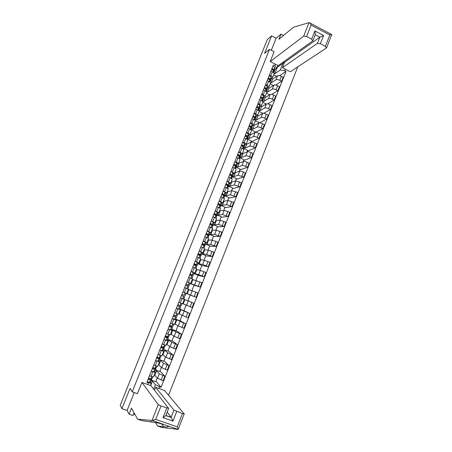 <?xml version="1.0" encoding="UTF-8"?>
<svg xmlns="http://www.w3.org/2000/svg" width="452" height="452" viewBox="0 0 452 452"><rect width="100%" height="100%" fill="white"/><g stroke="black" fill="none" stroke-linecap="round" stroke-linejoin="round"><path stroke-width="0.68" d="M168.568 395.246L297.755 66.873M283.534 35.465L280.969 34.137L276.144 38.183L271.618 35.849L267.29 39.59L120.232 405.274L121.927 408.642L127.102 410.422L134.25 392.573M271.618 35.849L264.584 53.37L269.494 49.37L132.216 391.856L130.052 388.398L121.927 408.642M154.307 374.979L157.533 378.267L163.099 380.725L164.873 376.239L159.307 373.798L156.59 370.809L155.392 370.374M152.804 371.866L151.013 376.369L153.533 376.923L155.313 372.442L151.262 371.307M151.013 376.369L149.465 375.81M159.991 371.007L164.873 376.239M155.567 369.939L159.805 371.482L161.42 367.403M154.499 371.465L155.313 372.442M158.409 364.662L161.72 367.713L167.291 370.137L169.054 365.668L163.488 363.261L160.68 360.51L159.494 360.074M153.708 365.176L157.742 366.346L159.516 361.882L155.494 360.69M164.019 360.854L169.054 365.668M159.641 359.702L163.861 361.255L165.585 356.922M158.663 360.984L159.516 361.882M162.494 354.391L165.895 357.204L171.461 359.589L173.218 355.142L167.652 352.769L164.76 350.255L163.573 349.814M157.929 354.588L161.929 355.809L163.697 351.368L159.709 350.119M168.037 350.735L173.218 355.142M163.697 349.503L167.907 351.074L169.726 346.481M162.816 350.549L163.697 351.368M166.568 344.158L170.048 346.735L175.613 349.091L177.365 344.661L171.8 342.322L167.641 339.599M162.132 344.045L166.104 345.317L167.867 340.893L163.906 339.593M172.037 340.661L177.365 344.661M167.737 339.35L171.929 340.932L173.856 336.079M166.946 340.147L167.867 340.893M170.619 333.966L174.184 336.311L179.749 338.633L181.495 334.226L175.93 331.915L171.692 329.423M166.319 333.542L170.263 334.87L172.014 330.463L168.087 329.112M176.02 330.627L181.495 334.226M171.766 329.237L175.941 330.83L177.969 325.728M171.054 329.796L172.014 330.463M174.658 323.818L178.303 325.932L183.874 328.22L185.608 323.83L175.721 319.287M170.489 323.084L174.399 324.468L176.144 320.078L172.246 318.677M179.992 320.626L185.608 323.83M175.772 319.163L179.936 320.767L182.06 315.411M175.133 319.479L176.144 320.078M178.681 313.711L187.975 317.852L189.704 313.479L179.738 309.196M174.642 312.671L178.523 314.106L180.263 309.739L176.393 308.281M183.941 310.671L189.704 313.479M179.766 309.128L183.913 310.744L186.139 305.145M179.161 309.185L180.263 309.739M182.687 303.642L192.06 307.524L193.784 303.168L183.184 298.925M182.02 298.518L180.28 302.891L178.772 302.309L182.625 303.789L184.359 299.439L180.517 297.924M187.879 300.755L193.784 303.168M183.619 299.083L187.874 300.766L190.156 295.026L186.032 293.388M182.032 298.484L184.359 299.439M186.043 293.365L196.128 297.241L197.846 292.902L188.354 289.382M182.89 291.975L185.314 293.009M190.145 295.054L196.128 297.241M186.716 293.512L188.439 289.178L186.009 288.167M190.015 283.376L200.179 286.997L201.891 282.675L192.32 279.415M186.992 281.692L189.625 282.952M191.914 290.602L194.094 285.11L189.981 283.455M194.055 285.195L200.179 286.997M190.784 283.28L192.501 278.963L188.721 277.353M193.976 273.426L198.654 274.669L204.214 276.799L205.92 272.494L200.355 270.381L196.275 269.482M191.077 271.449L194.84 273.087L193.699 272.855M195.948 280.432L198.016 275.228L193.919 273.567M197.953 275.381L204.214 276.799M194.84 273.087L196.552 268.787L192.801 267.126M197.919 263.516L202.671 264.544L208.236 266.64L209.931 262.352L204.366 260.273L200.208 259.595M195.145 261.245L198.88 262.94L197.727 262.787M199.97 270.307L201.92 265.392L197.84 263.714M201.835 265.606L208.236 266.64M198.88 262.94L200.581 258.657L196.857 256.945M201.846 253.645L206.677 254.459L212.237 256.521L213.926 252.256L208.366 250.205L204.129 249.741M199.196 251.092L202.897 252.832L201.733 252.758M203.971 260.222L205.813 255.589L201.745 253.9M205.7 255.866L212.237 256.521M202.897 252.832L204.592 248.566L200.903 246.803M205.762 243.814L206.903 244.295L210.66 244.413L216.225 246.447L217.904 242.193L212.344 240.176L208.033 239.927M203.23 240.972L206.903 242.764L205.722 242.764M207.96 250.176L209.688 245.831L205.637 244.125M209.553 246.165L216.225 246.447M206.903 242.764L208.592 238.515L204.931 236.707M209.655 234.023L210.796 234.509L214.632 234.407L220.192 236.413L221.87 232.175L216.31 230.187L211.92 230.158M207.248 230.899L210.892 232.735L209.688 232.814M211.931 240.17L213.547 236.108L209.508 234.39M213.389 236.503L220.192 236.413M210.892 232.735L212.576 228.509L208.937 226.65M213.536 224.271L214.672 224.757L218.587 224.446L224.147 226.418L225.814 222.198L220.254 220.243L215.79 220.423M211.248 220.864L214.864 222.751L213.638 222.898M215.886 230.209L217.389 226.418L213.367 224.695M217.209 226.881L224.147 226.418M214.864 222.751L216.542 218.536L212.932 216.632M217.401 214.559L218.531 215.045L222.525 214.525L228.085 216.463L229.746 212.265L224.186 210.338L219.649 210.728M215.231 210.869L218.819 212.807L217.57 213.028M219.825 220.288L221.22 216.774L217.214 215.033M214.723 213.954L214.107 213.689M221.017 217.293L228.085 216.463M218.819 212.807L220.491 208.609L216.909 206.654M221.254 204.88L222.378 205.372L226.446 204.637L232.006 206.547L233.661 202.366L228.102 200.468L224 201.293L223.491 201.067M219.197 200.92L222.763 202.903L221.486 203.191M223.751 210.406L225.034 207.163L221.039 205.417M218.559 204.327L217.943 204.061M224.808 207.745L232.006 206.547M222.763 202.903L224.424 198.722L220.87 196.722M225.09 195.241L226.209 195.739L230.356 194.795L235.916 196.677L237.56 192.512L232.006 190.642L227.825 191.676L227.316 191.45M223.152 191.004L226.684 193.038L225.384 193.399M227.661 200.558L228.836 197.592L224.853 195.829M222.384 194.739L221.768 194.467M228.582 198.23L235.916 196.677M226.684 193.038L228.339 188.874L224.819 186.823M228.91 185.642L230.028 186.145L234.249 184.992L239.803 186.84L241.447 182.693L235.887 180.856L231.639 182.094L231.13 181.868M227.085 181.133L230.593 183.213L229.271 183.642M231.548 190.755L232.622 188.06L228.655 186.286M232.345 188.755L239.803 186.84M230.593 183.213L232.243 179.065L228.746 176.969M232.712 176.082L233.831 176.585L238.125 175.229L243.679 177.048L245.312 172.918L243.464 172.076C241.718 171.325 240.481 171.003 239.758 171.11L235.43 172.551L234.927 172.325M231.006 171.302L234.486 173.427L233.136 173.924M235.43 180.992L236.39 178.563L232.435 176.777M236.091 179.314L243.679 177.048M234.486 173.427L236.13 169.297C236.159 168.963 235.481 168.466 234.091 167.805L232.661 167.155M236.503 166.556L237.616 167.065L241.984 165.505C242.713 165.381 243.95 165.698 245.696 166.449L247.538 167.291L249.165 163.178L247.323 162.33C245.583 161.579 244.34 161.268 243.611 161.398L239.215 163.048L238.707 162.816M234.91 161.511L236.339 162.166C237.724 162.827 238.402 163.33 238.362 163.68L236.989 164.251M239.289 171.263L240.148 169.105L236.204 167.308M239.826 169.912L247.538 167.291M238.362 163.68L240.001 159.567C240.04 159.211 239.368 158.697 237.984 158.036L236.56 157.381M240.278 157.07L241.385 157.578L245.826 155.816C246.566 155.669 247.803 155.974 249.544 156.725L251.38 157.578L253.001 153.477L251.171 152.629C249.431 151.872 248.188 151.573 247.447 151.731L242.978 153.578L242.475 153.347M238.797 151.753L240.221 152.414C241.605 153.081 242.272 153.601 242.227 153.974L240.831 154.607M243.136 161.579L243.888 159.68L239.927 157.855M243.543 160.545L251.38 157.578M242.227 153.974L243.854 149.878C243.905 149.499 243.238 148.974 241.86 148.301L240.441 147.64M244.04 147.618L245.142 148.132L249.657 146.171C250.402 145.996 251.645 146.29 253.38 147.047L255.21 147.9L256.826 143.821L254.996 142.962C253.261 142.199 252.024 141.917 251.272 142.097L246.73 144.148L246.227 143.911M242.673 142.041L244.091 142.708C245.464 143.38 246.125 143.911 246.074 144.307L244.651 145.007M246.967 151.928L247.617 150.296L243.532 148.397M247.25 151.217L255.21 147.9M246.074 144.307L247.696 140.227C247.752 139.821 247.097 139.284 245.724 138.611L244.306 137.945M247.786 138.205L248.888 138.724L253.47 136.56C254.227 136.363 255.465 136.64 257.199 137.402L259.024 138.261L260.635 134.199L258.81 133.334C257.081 132.572 255.838 132.295 255.081 132.504L250.464 134.752L249.967 134.515M246.532 132.368L247.945 133.035C249.312 133.713 249.967 134.261 249.905 134.673L248.459 135.442M250.781 142.318L251.329 140.945L247.182 138.996M250.939 141.922L259.024 138.261M249.905 134.673L251.521 130.611C251.583 130.187 250.933 129.634 249.572 128.956L248.159 128.283M251.521 128.831L252.611 129.351L257.273 126.989C258.03 126.763 259.278 127.035 261.002 127.797L262.821 128.662L264.426 124.611L262.606 123.746C260.883 122.978 259.64 122.718 258.872 122.95L254.188 125.396L253.674 125.153M250.374 122.729L251.781 123.402C253.143 124.085 253.792 124.645 253.719 125.085L252.25 125.922M254.578 132.747L255.024 131.628L250.979 129.713M254.612 132.662L262.821 128.662M253.719 125.085L255.329 121.034C255.403 120.588 254.758 120.023 253.402 119.339L251.99 118.667M255.233 119.492L256.329 120.012L261.053 117.452C261.827 117.204 263.07 117.463 264.793 118.232L266.607 119.102L268.2 115.068L266.392 114.192C264.674 113.429 263.426 113.175 262.652 113.429L257.894 116.074L257.239 115.757M254.199 113.136L255.6 113.808C256.962 114.497 257.6 115.074 257.521 115.531L256.03 116.43M258.363 123.215L258.708 122.351L255.284 120.712M259.408 122.854L266.607 119.102M257.521 115.531L259.12 111.497C259.205 111.034 258.572 110.452 257.216 109.763L255.815 109.085M258.94 110.186L260.024 110.712L264.821 107.96C265.601 107.683 266.849 107.932 268.567 108.7L270.375 109.576L271.963 105.559L270.16 104.683C268.443 103.915 267.194 103.672 266.414 103.954L261.589 106.785L260.781 106.395M258.007 103.576L259.408 104.254C260.764 104.949 261.392 105.536 261.307 106.011L259.793 106.983M258.12 107.966L258.132 107.158L256.843 106.502M262.137 113.718L262.38 113.107L259.109 111.531M263.584 113.333L270.375 109.576M261.307 106.011L262.9 101.999C262.996 101.514 262.363 100.92 261.013 100.22L259.617 99.542M262.629 100.915L263.714 101.446L268.578 98.502C269.364 98.203 270.612 98.44 272.324 99.208L274.127 100.09L275.709 96.09L273.912 95.202C272.2 94.434 270.951 94.202 270.16 94.508L265.267 97.536L264.324 97.078M261.804 94.05L263.2 94.734C264.55 95.434 265.171 96.033 265.075 96.536L263.539 97.57M265.889 104.259L266.03 103.898L262.776 102.316M267.657 103.87L274.127 100.09M265.075 96.536L266.663 92.536C266.765 92.027 266.143 91.423 264.799 90.722L263.409 90.033M266.296 91.683L267.381 92.214L272.319 89.078C273.11 88.756 274.364 88.982 276.07 89.756L277.861 90.643L279.443 86.654L277.652 85.767C275.946 84.993 274.692 84.773 273.895 85.106L268.929 88.321L267.872 87.801M265.59 84.569L266.979 85.258C268.318 85.959 268.934 86.575 268.833 87.095L267.273 88.191M269.629 94.835L266.426 93.135M271.675 94.445L277.861 90.643M268.833 87.095L270.415 83.111C270.522 82.58 269.912 81.965 268.573 81.258L267.183 80.569M270.375 82.693L271.036 83.021L276.042 79.693C276.844 79.349 278.099 79.563 279.799 80.337L281.585 81.23L283.155 77.258L281.376 76.365C279.675 75.591 278.421 75.382 277.613 75.738L272.579 79.145L271.415 78.563M269.352 75.122L270.737 75.812C272.076 76.524 272.686 77.151 272.573 77.693L270.991 78.851M273.211 85.547L270.064 83.987M275.641 85.061L281.585 81.23M272.573 77.693L274.149 73.727C274.268 73.173 273.658 72.546 272.324 71.828L270.94 71.139M271.036 83.021L272.579 79.145M267.381 92.214L268.929 88.321M263.714 101.446L265.267 97.536M260.024 110.712L261.589 106.785M256.329 120.012L257.894 116.074M252.611 129.351L254.188 125.396M248.888 138.724L250.464 134.752M245.142 148.132L246.73 144.148M241.385 157.578L242.978 153.578M237.616 167.065L239.215 163.048M233.831 176.585L235.43 172.551M230.028 186.145L231.639 182.094M226.209 195.739L227.825 191.676M222.378 205.372L224 201.293M218.531 215.045L220.164 210.948M214.672 224.757L216.305 220.644M210.796 234.509L212.434 230.379M206.903 244.295L208.553 240.148M202.993 254.12L204.649 249.962M199.072 263.991L200.733 259.81M195.128 273.895L196.801 269.697M191.173 283.839L192.851 279.624M187.201 293.823L188.885 289.596M183.218 303.851L184.908 299.603M179.212 313.914L180.907 309.654M175.195 324.022L176.896 319.745M171.161 334.169L172.867 329.875M167.104 344.362L168.822 340.045M163.036 354.588L164.76 350.255M158.951 364.86L160.68 360.51M154.85 375.177L156.59 370.809M153.657 389.115L155.398 384.731L152.477 381.149L151.279 380.714M150.714 385.579L152.477 381.149M150.313 381.991L151.335 383.279L150.454 385.488M147.77 384.528L148.454 382.81L151.335 383.279M277.777 65.382L276.68 68.133L274.782 65.687L273.398 64.986L146.9 382.256L148.454 382.81M274.782 65.687L275.387 64.178M285.257 69.162L284.658 70.665L280.308 69.958L283.042 63.077L282.308 62.704M155.398 384.731L161.07 387.324L286.037 71.359L284.658 70.665M159.528 386.771L158.85 388.483M274.138 51.737L269.494 49.37M137.464 393.703L132.216 391.856M274.178 73.614L274.68 73.862L277.358 67.133L284.517 62.421M274.68 73.862L280.308 69.958M276.68 68.133L274.692 69.546M155.94 381.205L161.07 387.324M148.183 379.036L148.838 379.273M151.476 380.217L155.725 381.748L157.239 377.934M279.568 75.704L286.037 71.359M276.675 76.371L273.692 74.874M152.793 376.906L152.279 378.132L150.889 378.844L148.544 378.121M150.991 378.793L149.578 379.652L148.137 379.143M148.77 379.437L149.188 378.392M151.267 378.652L151.872 379.222L150.431 380.002L148.081 379.284M151.872 379.222L150.906 381.641L149.454 382.454L147.103 381.742M157.013 366.295L156.482 367.634L155.109 368.244L152.782 367.504M155.047 368.256L153.799 369.047L152.369 368.538M152.996 368.826L153.42 367.77M155.29 368.165L156.03 368.77L154.652 369.397L152.318 368.657M156.03 368.77L155.025 371.222L153.68 371.838L151.341 371.103M161.223 355.73L160.624 357.227L159.313 357.69L156.997 356.927M158.708 357.572L159.324 358.024L158.002 358.492L156.578 357.973M157.211 358.261L157.635 357.193M159.223 357.696L160.172 358.363L158.855 358.837L156.539 358.074M160.172 358.363L159.177 360.798L157.889 361.272L155.567 360.515M155.335 422.383L157.714 426.061L161.85 427.479L178.178 429.394L177.263 426.824L182.433 413.552L184.218 413.862L164.584 390.528L155.663 387.341L173.947 410.139L182.433 413.552M157.714 426.061L163.596 426.733C168.506 427.219 169.613 426.818 166.924 425.53L158.307 423.015L141.838 420.631L137.64 419.196L131.464 408.179L129.074 414.156L133.029 415.518L134.091 412.862M150.646 421.558L152.002 421.772M141.962 382.454L158.245 404.636L160.974 406.032L168.63 408.388L150.979 385.675L141.962 382.454L137.374 393.669M133.617 414.043L135.024 414.524M129.074 414.156L127.102 410.422M160.974 406.032L155.708 419.399L152.228 420.479L137.64 419.196M154.522 390.217L155.663 387.341M176.704 411.54L172.963 421.123L171.28 417.501L167.189 412.049M171.28 417.501L165.799 415.597L163.002 417.671L166.777 408.066M309.032 22.623L309.953 23.035L311.1 25.08L306.592 36.516L303.699 36.143L309.032 22.623L293.478 27.273L278.918 39.267L280.969 34.137M318.762 27.702L322.174 29.504M283.557 61.805L284.562 62.314L282.415 67.727L290.365 71.744L326.406 48.002L325.383 46.341L320.366 43.72L317.451 43.324L319.858 37.177L323.575 35.499L320.366 43.72M282.415 67.727L317.451 43.324M274.104 51.72L270.211 61.562L278.24 65.619L312.75 40.872L311.671 39.171L306.592 36.516M270.211 61.562L303.699 36.143M276.144 38.183L271.296 50.291M284.562 62.314L319.858 37.177L315.242 34.753M311.671 39.171L314.903 30.934L315.366 34.431L312.92 40.663M325.383 46.341L329.813 34.968L331.762 34.482L326.593 47.782M165.409 345.209L164.709 346.893L163.5 347.181L161.195 346.396M161.404 347.735L161.793 346.752L163.454 347.661L162.195 347.978L160.771 347.458M161.793 346.752L164.302 347.995L163.042 348.322L160.737 347.543M164.302 347.995L163.308 350.413L162.082 350.746L159.771 349.967M169.579 334.729L168.822 336.565L167.664 336.712L165.375 335.909M165.585 337.254L165.89 336.474L167.534 337.35L166.364 337.508L164.946 336.983M165.89 336.474L168.41 337.667L167.212 337.853L164.923 337.051M168.41 337.667L167.426 340.068L166.251 340.266L163.957 339.463M173.732 324.293L172.913 326.282L169.54 325.463M169.743 326.819L169.975 326.237L171.63 327.062L169.11 326.547M169.975 326.237L172.466 327.401L169.088 326.598M172.5 327.384L171.557 329.757L170.41 329.824L168.127 329.005M177.868 313.903L177.02 316.033L173.687 315.061M176.342 313.332L174.834 312.744M173.884 316.423L174.037 316.044L175.709 316.818L173.252 316.163M174.037 316.044L176.546 317.151L173.235 316.197M176.574 317.146L175.636 319.507L172.28 318.592M181.987 303.558L181.077 305.84L177.817 304.704M181.179 303.247L178.766 302.32M178.009 306.072L177.376 305.818M178.082 305.891L180.636 306.948L177.37 305.834M180.636 306.948L179.698 309.298L176.416 308.219M182.563 294.642L184.28 295.354L181.93 294.393L184.167 295.28L185.111 292.913L182.879 292.015M182.552 294.676L184.167 295.28M185.117 295.687L186.049 293.348L185.111 292.913M180.534 297.891L183.744 299.128L184.676 296.789L181.484 295.512M186.653 284.381L186.015 284.138M186.563 284.613L189.122 285.557L186.026 284.116M189.139 285.574L190.066 283.246L186.97 281.754M187.817 288.901L188.704 286.675L185.58 285.235M186.902 288.529L184.636 287.602M190.727 274.166L190.558 274.584L192.315 275.172L190.089 273.923M190.558 274.584L193.151 275.505L190.106 273.889M193.151 275.505L194.072 273.183L191.043 271.533M191.891 278.658L192.693 276.573L189.659 275.002M189.976 277.856L189.399 277.624M194.784 263.991L194.541 264.601L196.309 265.143L194.145 263.753M194.541 264.601L197.14 265.471L196.36 264.652L194.168 263.702M197.14 265.471L198.061 263.166L197.292 262.313L195.1 261.358M195.953 268.454L196.688 266.533L195.919 265.759L193.722 264.81M198.823 253.854L198.501 254.651L200.276 255.12L199.552 254.199L198.185 253.623M198.501 254.651L201.117 255.482L200.394 254.527L198.213 253.555M201.117 255.482L202.021 253.143L201.321 252.193L199.14 251.222M199.999 258.29L200.671 256.533L199.953 255.623L197.773 254.657M202.846 243.758L202.451 244.747L204.247 245.204L203.569 244.114L202.208 243.532M203.01 245.029L205.067 245.487L204.411 244.442L202.242 243.447M205.072 245.532L205.976 243.199L205.332 242.119L203.168 241.125M204.027 248.171L204.632 246.572L203.971 245.538L201.801 244.549M207.643 235.26L208.191 235.294L207.57 234.074L206.214 233.486M206.445 234.718L206.852 233.707M208.033 238.097L208.587 236.701L207.971 235.486L209.01 235.571L208.406 234.396L206.253 233.385M209.016 235.628L209.92 233.288L209.327 232.085L207.174 231.068M207.118 237.639L207.971 235.486L205.818 234.481M211.954 225.475L211.553 224.073L210.203 223.48M210.446 224.689L210.841 223.695M212.056 225.701L212.943 225.757L212.389 224.39L210.248 223.361M212.943 225.757L213.847 223.424L213.31 222.09L211.169 221.056M212.028 228.057L212.519 226.831L211.96 225.48L209.813 224.452M215.971 215.644L215.525 214.112L214.175 213.513M214.423 214.7L214.813 213.728M216.079 215.932L216.858 215.926L216.355 214.429L214.225 213.384M216.858 215.926L217.757 213.666L217.271 212.135L215.146 211.084M216.011 218.062L216.435 216.994L215.926 215.514L213.796 214.468M219.938 205.784L219.474 204.191L218.135 203.586M218.389 204.756L218.774 203.795M220.056 206.191L220.751 206.135L220.31 204.507L218.192 203.44M220.751 206.135L221.649 203.88L221.22 202.225L219.101 201.151M219.971 208.106L220.333 207.129L219.881 205.587L217.762 204.524M223.717 195.575L223.412 194.309L222.073 193.705M222.339 194.846L222.712 193.908M224.006 196.479L224.633 196.383L224.243 194.626L222.141 193.541M224.633 196.383L225.525 194.14L225.147 192.349L223.051 191.264M223.915 198.191L224.215 197.366L223.813 195.699L221.712 194.62M227.565 185.653L227.333 184.472L226 183.857M226.271 184.981L226.638 184.054M227.921 186.8L228.509 186.586L228.164 184.783L226.073 183.681M228.497 186.67L229.39 184.433L229.062 182.518L226.977 181.41M227.848 188.314L227.735 185.857L225.644 184.755M231.413 175.788L231.238 174.67L229.91 174.054M230.187 175.15L230.819 174.365M231.814 177.156L232.362 176.901L232.068 174.98L229.989 173.856M232.351 176.998L233.238 174.771L232.966 172.726L230.887 171.596M231.763 178.478L231.639 176.048L229.559 174.93M235.255 165.974L235.125 164.912L233.803 164.285M234.091 165.364L234.356 164.697L235.113 164.884M235.684 167.545L236.198 167.263L235.955 165.217L233.887 164.076M236.187 167.359L237.068 165.144L236.848 162.969L234.786 161.827M235.661 168.681L235.532 166.279L233.464 165.144M239.091 156.2L238.995 155.189L237.684 154.561M237.972 155.618L238.159 155.149L239.012 155.347M239.537 157.968L240.006 157.765L239.826 155.494L237.769 154.335M240.006 157.765L240.882 155.556L240.718 153.256L238.667 152.092M239.543 158.923L239.402 156.55L237.351 155.398M242.922 146.476L242.854 145.504L241.543 144.872M241.843 145.906L242.877 145.832M243.368 148.425L243.826 148.092L243.684 145.81L241.639 144.634M243.809 148.205L244.685 146.002L244.572 143.578L242.532 142.397M243.408 149.205L243.261 146.86L241.221 145.685M246.735 136.786L246.696 135.86L245.391 135.221M245.696 136.238L246.719 136.357M247.176 138.922L247.617 138.561L247.521 136.165L245.492 134.967M247.6 138.679L248.493 136.368L248.408 133.945L246.38 132.741M247.204 139.482L247.103 137.21L245.074 136.018M250.544 127.142L250.521 126.255L249.221 125.611M250.538 126.916L250.08 126.859M250.973 129.453L251.397 129.069L251.346 126.554L249.329 125.34M251.374 129.199L252.244 127.012L252.227 124.345L250.216 123.125M250.979 129.792L250.933 127.6L248.911 126.39M254.34 117.537L254.335 116.684L253.041 116.04M254.747 120.017L255.16 119.616L255.16 116.983L253.154 115.757M255.131 119.752L256.024 117.441L256.035 114.78L254.035 113.548M254.747 120.147L254.747 118.028L252.736 116.797M258.572 110.593L258.906 110.198L258.956 107.452L256.962 106.209M258.877 110.339L259.77 108.034L259.827 105.26L257.838 104.005M258.51 110.542L258.544 108.491L256.544 107.243M261.889 98.44L261.911 97.666L260.629 97.005M262.459 101.146L262.736 97.96L260.753 96.694M262.606 100.965L263.499 98.66L263.606 95.773L261.623 94.508M262.262 100.982L262.324 98.994L260.341 97.728M265.646 88.954L265.68 88.208L264.397 87.547M266.284 91.705L266.499 88.502L264.527 87.219M266.324 91.626L267.211 89.326L267.369 86.326L265.397 85.038M266.002 91.457L266.092 89.53L264.121 88.253M269.392 79.501L269.432 78.789L268.155 78.123M270.059 82.168L270.912 80.027L270.053 82.264L270.251 79.083L268.29 77.784M270.912 80.027L271.115 76.913L269.16 75.614M269.731 81.976L269.844 80.111L267.883 78.812M273.121 70.094L273.166 69.41L271.901 68.738M273.799 72.851L274.601 70.761L274.844 67.54L272.901 66.224M273.759 72.806L273.985 69.704L272.036 68.388M273.449 72.535L273.579 70.721L271.629 69.41M277.613 75.738L276.042 79.693M273.895 85.106L272.319 89.078M270.16 94.508L268.578 98.502M266.414 103.954L264.821 107.96M262.652 113.429L261.053 117.452M258.872 122.95L257.273 126.989M255.081 132.504L253.47 136.56M251.272 142.097L249.657 146.171M247.447 151.731L245.826 155.816M243.611 161.398L241.984 165.505M239.758 171.11L238.125 175.229M235.887 180.856L234.249 184.992M232.006 190.642L230.356 194.795M228.102 200.468L226.446 204.637M224.186 210.338L222.525 214.525M220.254 220.243L218.587 224.446M216.31 230.187L214.632 234.407M212.344 240.176L210.66 244.413M208.366 250.205L206.677 254.459M204.366 260.273L202.671 264.544M200.355 270.381L198.654 274.669M196.326 280.534L194.614 284.839M192.281 290.726L190.563 295.049M188.218 300.959L186.495 305.303M184.139 311.236L182.41 315.598M180.043 321.553L178.303 325.932M175.93 331.915L174.184 336.311M171.8 342.322L170.048 346.735M167.652 352.769L165.895 357.204M163.488 363.261L161.72 367.713M159.307 373.798L157.533 378.267M268.573 81.258L266.979 85.258M264.799 90.722L263.2 94.734M261.013 100.22L259.408 104.254M257.216 109.763L255.6 113.808M253.402 119.339L251.781 123.402M249.572 128.956L247.945 133.035M245.724 138.611L244.091 142.708M241.86 148.301L240.221 152.414M237.984 158.036L236.339 162.166M234.091 167.805L232.441 171.952M230.187 177.619L228.526 181.777M226.26 187.467L224.593 191.648M222.322 197.36L220.649 201.558M218.367 207.287L216.683 211.502M214.389 217.259L212.706 221.491M210.406 227.271L208.711 231.52M206.4 237.328L204.7 241.594M202.377 247.419L200.671 251.702M198.338 257.555L196.626 261.855M194.287 267.737L192.563 272.053M190.213 277.952L188.49 282.291M186.128 288.218L184.393 292.568M177.902 308.869L176.15 313.259M173.76 319.259L172.003 323.666M169.607 329.689L167.839 334.118M165.432 340.17L163.658 344.616M161.24 350.69L159.46 355.153M157.03 361.255L155.245 365.736M272.324 71.828L270.737 75.812M277.652 85.767L276.07 89.756M273.912 95.202L272.324 99.208M270.16 104.683L268.567 108.7M266.392 114.192L264.793 118.232M262.606 123.746L261.002 127.797M258.81 133.334L257.199 137.402M254.996 142.962L253.38 147.047M251.171 152.629L249.544 156.725M247.323 162.33L245.696 166.449M243.464 172.076L241.826 176.207M239.588 181.857L237.95 186.009M235.701 191.682L234.051 195.846M231.797 201.541L230.136 205.728M227.87 211.446L226.209 215.644M223.932 221.384L222.265 225.604M219.983 231.367L218.305 235.605M216.011 241.391L214.327 245.645M212.022 251.459L210.333 255.73M208.022 261.561L206.321 265.849M204.005 271.708L202.298 276.014M199.965 281.901L198.253 286.223M195.914 292.128L194.196 296.472M191.846 302.405L190.117 306.761M187.761 312.716L186.026 317.095M183.659 323.078L181.919 327.474M179.54 333.48L177.789 337.893M175.399 343.921L173.647 348.356M171.246 354.408L169.483 358.86M167.076 364.939L165.308 369.408M162.889 375.516L161.11 380.008M281.376 76.365L279.799 80.337M152.279 378.132L152.765 376.9M150.889 378.844L151.776 376.623M150.861 381.697L151.821 379.273M149.454 382.454L150.431 380.002M156.437 367.679L156.991 366.289M155.109 368.244L156.002 366.001M155.025 371.222L155.985 368.815M153.68 371.838L154.652 369.397M160.584 357.261L161.195 355.724M159.313 357.69L160.217 355.425M159.177 360.798L160.132 358.396M157.889 361.272L158.855 358.837M178.178 429.394L166.924 425.53M163.607 424.388L152.228 420.479M155.708 419.399L177.263 426.824M172.963 421.123L163.002 417.671M152.002 420.445L158.245 404.636M165.856 415.456L171.15 417.298L173.947 410.139M161.641 423.84L163.596 426.733M329.813 34.968L311.1 25.08M314.903 30.934L323.575 35.499M164.709 346.893L165.381 345.204M163.5 347.181L164.409 344.887M163.308 350.413L164.262 348.023M162.082 350.746L163.042 348.322M168.822 336.565L169.551 334.723M167.664 336.712L168.59 334.395M167.426 340.068L168.37 337.689M166.251 340.266L167.212 337.853M172.913 326.282L173.704 324.287M171.816 326.293L172.749 323.948M171.523 329.768L172.466 327.401M170.41 329.824L171.364 327.423M176.992 316.038L177.839 313.897M175.952 315.908L176.89 313.541M175.608 319.513L176.546 317.151M174.545 319.434L175.5 317.038M181.049 305.834L181.958 303.546M180.065 305.575L181.015 303.196M179.67 309.298L180.608 306.942M178.67 309.083L179.619 306.699M185.094 295.676L186.026 293.337M183.721 299.122L184.653 296.778M182.772 298.772L183.721 296.399M189.122 285.557L190.049 283.229M188.247 285.026L189.185 282.669M187.795 288.89L188.682 286.658M186.862 288.506L187.8 286.144M193.128 275.477L194.055 273.161M192.315 274.816L193.247 272.466M191.868 278.647L192.693 276.573M190.942 278.251L191.868 275.929M197.123 265.443L198.044 263.132M196.36 264.652L197.292 262.313M195.931 268.443L196.688 266.533M195.01 268.036L195.919 265.759M201.1 255.442L202.021 253.143M200.394 254.527L201.321 252.193M199.976 258.278L200.671 256.533M199.061 257.866L199.953 255.623M205.067 245.487L205.976 243.199M204.411 244.442L205.332 242.119M204.005 248.159L204.632 246.572M203.095 247.73L203.971 245.538M209.01 235.571L209.92 233.288M208.406 234.396L209.327 232.085M208.01 238.08L208.581 236.65M212.943 225.695L213.847 223.424M212.389 224.39L213.31 222.09M212.005 228.045L212.513 226.768M211.118 227.593L211.96 225.48M216.858 215.858L217.757 213.593M216.355 214.429L217.271 212.135M215.988 218.045L216.429 216.926M215.101 217.582L215.926 215.514M220.757 206.061L221.655 203.807M220.31 204.507L221.22 202.225M219.949 208.089L220.333 207.129M219.073 207.615L219.881 205.587M224.638 196.304L225.531 194.055M224.243 194.626L225.147 192.349M223.893 198.174L224.215 197.366M223.022 197.688L223.813 195.699M228.509 186.586L229.396 184.348M228.164 184.783L229.062 182.518M227.825 188.298L228.085 187.642M226.96 187.8L227.735 185.857M232.362 176.901L233.249 174.675M232.068 174.98L232.966 172.726M231.74 178.461L231.944 177.958M230.882 177.952L231.639 176.048M236.198 167.263L237.08 165.042M235.955 165.217L236.848 162.969M235.639 168.664L235.78 168.308M234.786 168.15L235.532 166.279M240.018 157.658L240.899 155.443M239.826 155.494L240.718 153.256M238.679 158.381L239.402 156.55M243.826 148.092L244.701 145.889M243.684 145.81L244.572 143.578M242.549 148.651L243.261 146.86M247.617 138.561L248.493 136.368M247.521 136.165L248.408 133.945M246.408 138.962L247.103 137.21M251.397 129.069L252.267 126.882M251.346 126.554L252.227 124.345M250.25 129.312L250.933 127.6M255.16 119.616L256.024 117.441M255.16 116.983L256.035 114.78M254.08 119.695L254.747 118.028M258.906 110.198L259.77 108.034M258.956 107.452L259.827 105.26M257.889 110.124L258.544 108.491M262.64 100.819L263.499 98.66M262.736 97.96L263.606 95.773M261.685 100.587L262.324 98.994M266.358 91.474L267.211 89.326M266.499 88.502L267.369 86.326M265.471 91.089L266.092 89.53M270.251 79.083L271.115 76.913M269.239 81.631L269.844 80.111M273.776 72.828L274.601 70.761M273.985 69.704L274.844 67.54M272.991 72.207L273.579 70.721M168.63 408.388L165.777 415.648M184.218 413.862L178.184 429.383M331.519 34.448L309.953 23.035"/></g></svg>
